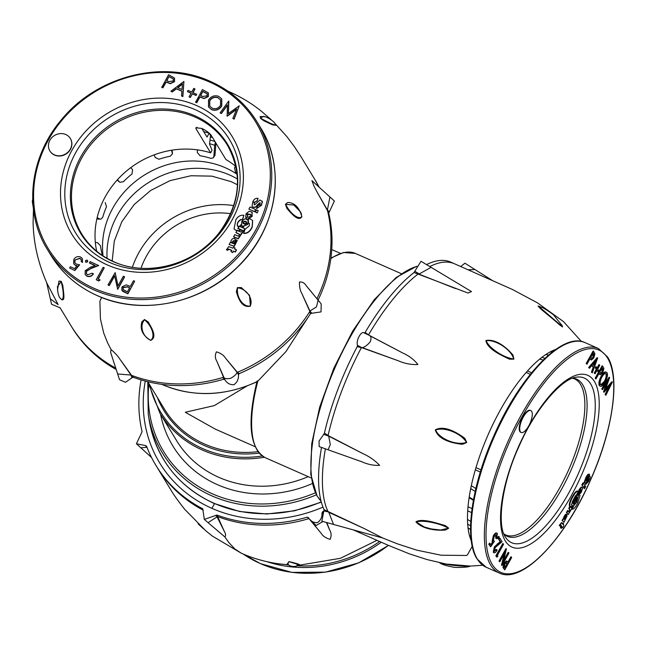 <?xml version="1.0" encoding="UTF-8"?>
<svg xmlns="http://www.w3.org/2000/svg" width="646" height="646" viewBox="0 0 646 646"><rect width="100%" height="100%" fill="white"/><g stroke="black" fill="none" stroke-linecap="round" stroke-linejoin="round"><path stroke-width="0.97" d="M247.014 385.985L214.294 405.615L185.289 412.261L215.15 429.057L255.146 446.701M308.635 316.508L285.871 351.65L257.811 381.213A111.637 41.094 113.8 0 0 257.302 450.359A111.637 41.094 113.8 0 0 265.24 457.691C249.671 448.348 246.925 422.92 257.011 381.406M257.253 380.857L257.811 381.213L257.253 380.857M132.39 267.25A86.798 78.166 148.7 0 1 233.755 205.606M140.998 268.243A77.819 70.075 148.7 0 1 230.679 213.705M101.68 297.475L99.88 301.173L100.429 318.906L103.691 332.989L107.583 342.84L111.12 349.591C115.085 353.015 117.919 356.083 119.615 358.796L131.388 375.084L117.661 373.986M225.244 357.787L237.025 372.241C236.493 374.252 234.337 376.287 230.557 378.346C226.665 379.04 224.307 378.629 223.492 377.103L216.66 360.872C215.013 358.15 214.924 355.139 216.41 351.836C220.625 353.112 223.573 355.09 225.244 357.787L237.171 372.08L239.222 373.638L238.447 374.906C238.721 379.049 237.227 382.311 233.957 384.701C230.008 384.903 226.996 383.256 224.913 379.759L223.589 379.242A142.16 128.029 -31.3 0 1 133.399 377.321L131.388 375.084M223.322 377.046L223.589 379.242M321.207 303.943L318.131 300.164L316.467 306.907L309.7 311.114L310.371 313.827A142.16 128.029 -31.3 0 1 239.222 373.638M309.7 311.114L301.803 293.429C300.172 290.692 299.381 286.889 299.445 282.011C302.271 281.729 304.508 282.94 306.147 285.645L311.743 292.315M327.336 210.37L317.372 192.556L327.449 210.063L329.379 211.815L334.362 201.019L329.92 196.982L327.336 210.37L328.709 213.132A142.16 128.029 -31.3 0 1 318.276 299.639L316.895 298.735M317.372 192.556L314.085 186.379L311.913 180.614L329.92 196.982M275.672 125.276L272.442 124.84L264.053 120.891L260.467 118.347L260.209 116.482L264.408 116.74M286.937 208.48L285.435 204.289L287.761 202.464C294.608 202.658 299.324 207.423 301.892 216.757C298.307 221.861 292.081 214.206 286.937 208.48M141.926 321.732L144.526 319.536L148.184 321.958C152.173 328.628 157.269 337.212 150.728 340.394C142.669 335.549 139.73 329.331 141.926 321.732M236.355 291.669L237.413 287.623L241.354 287.575L249.509 295.303L250.373 306.156C241.927 308.126 238.463 298.985 236.355 291.669M319.148 187.187A142.16 128.029 -31.3 0 0 314.99 179.741L301.028 156.784M204.637 129.862A92.782 83.552 -31.3 0 0 202.166 129.079M210.338 136.895A96.973 87.331 148.7 0 1 212.574 137.582M275.01 124.412L275.68 125.332L270.827 123.515L260.669 118.339L262.801 116.49C266.152 115.65 276.561 122.829 275.68 125.332L275.689 125.356M301.795 216.604C298.654 220.302 289.788 213.067 285.677 204.402L293.809 205.008L300.551 211.945L301.795 216.604A1.195 0.42 7.8 0 0 301.892 216.757M250.277 306.01C242.936 307.23 236.121 296.877 237.591 287.858C246.263 288.592 253.571 298.525 250.277 306.01L250.373 306.156M150.631 340.24C142.443 336.703 139.27 325.35 144.567 319.818C151.939 325.802 155.743 337.18 150.631 340.24L150.728 340.394M119.615 358.796L131.09 375.124L131.954 377.773L125.55 382.287L119.534 379.743L110.563 352.191L111.12 349.591M224.913 379.759L216.66 360.872M237.171 372.08L238.447 374.906M321.199 303.943L321.046 311.897L311.784 313.253L309.918 310.968L301.803 293.429M306.147 285.645L318.123 300.156M61.322 299.405L61.313 299.405C65.537 301.827 63.478 292.735 62.823 285.467L61.184 281.333L58.972 281.067L57.486 290.086M115.747 368.123A142.16 128.029 -31.3 0 1 71.044 325.81L72.053 327.482A142.16 128.029 -31.3 0 0 116.191 369.472M57.462 286.711L61.104 281.559C63.736 290.724 64.212 300.842 61.225 299.26M58.148 304.613L50.315 298.84L46.609 282.472M311.784 313.253L310.371 313.827M133.399 377.321L131.954 377.773M60.086 307.803L51.543 304.234L50.315 298.84M329.379 211.815L328.709 213.132M103.053 255.881A84.699 76.276 148.7 0 1 162.186 166.402A84.699 76.276 148.7 0 1 237.155 174.331M237.486 179.023A84.699 76.276 -31.3 0 0 166.636 173.717A84.699 76.276 -31.3 0 0 107.066 258.327M203.708 131.623A95.778 86.249 -31.3 0 1 209.151 133.213L210.499 135.442L209.538 144.139L212.074 150.284L210.653 152.836A85.296 76.817 -31.3 0 0 125.566 171.82A85.296 76.817 -31.3 0 0 96.682 251.181M54.426 154.862A11.975 10.78 -31.3 0 0 68.314 151.818A11.975 10.78 -31.3 0 0 70.325 138.47A11.975 10.78 -31.3 0 0 65.771 134.521A11.975 10.78 -31.3 0 0 51.882 137.566A11.975 10.78 -31.3 0 0 49.871 150.914A11.975 10.78 -31.3 0 0 54.426 154.862M49.936 151.027A11.975 10.78 -31.3 0 0 50 151.132A11.975 10.78 -31.3 0 0 54.563 155.088A11.975 10.78 -31.3 0 0 68.452 152.044A11.975 10.78 -31.3 0 0 70.462 138.696A11.975 10.78 -31.3 0 0 70.39 138.583M235.919 166.506A85.296 76.817 -31.3 0 0 225.939 159.554L211.331 135.539C209.724 133.181 206.575 130.815 201.891 128.441L195.883 127.755L196.045 128.82L210.653 152.836M209.151 133.213L207.011 137.049L201.738 128.376M195.504 102.02L196.618 102.512L199.816 96.779L203.991 98.362L208.238 96.294L208.335 92.911L202.432 89.592L195.641 102.246L196.755 102.738L199.953 96.997L204.128 98.58L208.375 96.52L208.4 93.024M161.653 87.137L162.776 87.63L165.974 81.897L170.148 83.471L174.388 81.412L174.485 78.029L168.59 74.71L161.791 87.363L162.905 87.856L166.111 82.115L170.286 83.697L174.525 81.638L174.549 78.142M121.941 290.393L122.724 291.314L127.884 293.817L134.667 281.196L133.544 280.711L130.355 286.428L126.196 284.854L121.965 286.913L121.868 290.28L127.755 293.599L134.667 281.196M115.174 272.628L108.003 284.91L109.117 285.403L114.56 275.648L117.693 289.335L124.605 276.94L123.354 276.23L117.927 285.96L115.174 272.628L117.992 285.847M108.003 284.91L109.255 285.629L114.633 275.987M104.248 267.824L103.134 267.339L96.222 279.734L98.652 280.962L100.09 280.017L98.047 278.951L104.248 267.824L98.257 279.04M86.483 273.839L86.507 271.304L90.973 268.542L98.652 265.53L90.077 261.598L89.503 263.092L94.954 265.482M85.232 274.695L87.04 276.254C89.665 277.11 91.78 276.327 93.387 273.896L92.144 273.185L87.67 274.784L86.411 273.726L86.37 271.086L90.973 268.542M85.522 261.856L86.047 262.357L87.654 261.783L87.202 260.29M87.065 260.072L85.45 260.645L85.91 262.139L87.525 261.557L87.065 260.072L87.581 260.58M74.896 260.023L79.805 258.263L81.13 259.417L81.299 261.695L82.413 262.179L82.268 258.448L80.572 257.019C77.77 256.042 75.509 256.858 73.806 259.482L73.676 263.778L75.453 265.256L77.052 265.659L74.565 268.623L70.341 266.766L69.631 268.042L74.863 270.504L79.595 264.868L76.365 264.077L74.823 262.817L74.896 260.023L79.934 258.489L81.194 259.53M73.749 263.883L75.59 265.482L77.189 265.886M81.299 261.695L82.551 262.405L82.333 258.561M74.896 262.922L75.033 260.241M181.518 95.874L182.866 96.625L183.916 81.444L170.915 91.207L172.135 91.748L176.253 88.599L181.897 91.078L181.518 95.874L182.729 96.407L183.916 81.444M170.915 91.207L172.272 91.966L176.382 88.817L181.881 91.231M193.057 92.612L195.027 89.075L193.776 88.365L191.733 92.031L188.059 90.416L187.437 91.53L191.038 93.274M187.437 91.53L191.111 93.145L189.068 96.811L190.32 97.522L192.363 93.856L196.037 95.471L196.659 94.356L192.847 92.523L194.89 88.857M208.577 107.05L211.605 109.659C215.804 111.055 219.196 109.828 221.772 105.992L221.764 98.999M220.092 112.832L221.215 113.325L227.4 104.886L227.166 115.949L236.646 108.98L232.859 118.444L233.981 118.945L239.254 105.782L228.28 113.656L228.66 101.123L220.092 112.832L221.352 113.551L227.384 105.322M228.426 113.543L228.821 101.196M232.859 118.444L234.11 119.163L239.254 105.782M226.916 115.836L227.303 116.167L236.468 109.432M243.469 233.158C247.184 233.545 250.067 231.397 252.126 226.706L252.61 220.52L250.083 218.8L247.765 219.075L248.355 219.785L248.444 223.031L249.429 223.548L249.203 225.939L245.117 229.193L243.607 233.376C247.321 233.771 250.204 231.615 252.263 226.932L252.675 220.633M248.444 223.031L249.493 223.661M247.765 219.075L248.419 219.89M259.837 204.548L261.283 205.186L262.284 201.552L259.967 199.961L255.122 204.483L254.209 204.645L254.241 202.545L252.788 201.907L252.037 206.308L252.602 206.873C254.572 207.632 256.123 207.011 257.253 205.008L259.991 202.602L259.837 204.548L261.42 205.404L262.413 201.77L262.098 201.035M252.11 206.413L252.739 207.1C254.702 207.859 256.252 207.237 257.391 205.234L260.314 202.949M254.338 204.871L254.241 202.545M256.535 208.618L261.081 205.557L259.692 204.895L257.528 206.001L256.535 208.618M257.156 212.962L258.222 210.588L256.688 209.91L255.493 212.066L257.156 212.962L258.222 210.588M234.651 249.073L235.023 247.935L233.448 247.248L232.915 248.193L228.7 246.602L226.496 249.808L227.739 250.357L228.555 249.17L231.857 250.567M226.358 249.59L227.602 250.139L228.418 248.952L231.72 250.349L231.002 251.633L232.689 252.586L233.497 251.237L235.362 252.061L236.509 249.994L234.514 248.847L235.023 247.935M250.777 215.707L252.085 216.127L251.916 212.09L249.186 211.25L246.199 213.64L250.745 214.432L250.906 215.934L252.174 216.434L252.053 212.308M251.916 212.09L252.328 212.631M246.199 213.64L247.636 214.488L250.81 214.545M248.169 219.002L251.835 216.588L250.503 216.006L249.057 216.757L248.169 219.002M246.554 223.282L247.838 223.742L248.33 220.456L245.092 218.671L241.935 221.198L243.259 221.78L246.562 221.683L246.554 223.282L247.975 223.968L248.177 220.1M241.935 221.198L243.397 222.006L246.619 221.796M241.572 225.47L242.759 226.568L247.725 224.42L246.352 223.548L243.041 223.492L243.074 222.111L243.114 223.597M235.847 232.479L239.626 234.401L238.463 236.21L234.692 234.651L233.666 236.945L238.261 238.81L243.372 231.211L242.072 230.477L240.796 232.035L237.017 230.477L235.984 232.705L239.763 234.627M229.112 244.568L234.175 246.126L237.195 240.336L236.436 239.747L234.45 243.97L230.307 242.411L229.112 244.568L234.312 246.344L237.252 240.449M254.572 211.767L255.566 209.522L250.034 207.035L248.88 209.102L254.572 211.767L255.566 209.522M243.712 230.784L244.818 228.805L243.841 231.01L238.196 228.361L243.841 231.01M243.526 223.613L245.205 224.396L246.409 223.169L246.255 221.925M241.184 225.397L240.877 224.751L239.69 226.245L243.251 227.812L243.671 226.964L240.877 224.751L241.257 225.502M230.767 242.048L231.995 242.533L233.489 240.514L233.053 243.049L234.167 243.542L235.217 238.939L234.724 238.479C232.633 238.132 231.316 239.319 230.767 242.048L232.132 242.759L233.723 240.805M233.053 243.049L234.304 243.768L235.281 239.06M253.087 201.746L254.621 202.416L257.06 201.011L258.093 198.419C255.905 197.926 254.193 198.96 252.957 201.52L253.087 201.746M238.011 228.7L239.036 226.576L237.235 225.769M234.094 228.959L236.597 230.864L237.106 230.412L238.721 231.026L240.821 230.041L237.873 228.482L238.899 226.358M237.752 226.375C236.799 223.92 237.849 221.699 240.901 219.721L242.549 219.721L243.922 215.32C240.724 214.827 238.051 216.257 235.895 219.624L234.022 228.854L236.597 230.864M247.781 216.362L247.337 214.561L245.989 214.012L245.706 217.371L246.61 218.364L247.781 216.362L247.305 215.812M245.779 217.476L246.61 218.364M127.343 291.83L129.652 287.704L127.488 286.719L123.079 287.397L123.063 289.465L127.343 291.83M129.58 287.833L127.625 286.937L123.216 287.615L123.136 289.57M117.564 289.117L124.476 276.714M96.222 279.734L98.523 280.744L99.96 279.791M90.844 268.316L98.515 265.304M89.374 262.865L95.148 265.409L90.198 267.347L85.207 270.69L85.167 274.59L86.903 276.028C89.528 276.892 91.643 276.108 93.258 273.678M85.587 261.969L86.047 262.357M69.631 268.042L74.863 270.504M74.726 270.278L79.458 264.642M168.994 76.478L166.684 80.621L168.848 81.606L173.273 80.928L173.29 78.852L168.994 76.478L166.886 80.71M173.346 78.965L169.131 76.696M182.471 83.827L177.569 87.59L182.019 89.544L182.471 83.827M182.447 84.174L177.836 87.703M189.068 96.811L190.32 97.522M190.182 97.304L192.363 93.856M192.225 93.638L196.037 95.471M195.899 95.253L196.521 94.138M202.836 91.361L200.526 95.503L202.691 96.488L207.116 95.81L207.132 93.735L202.836 91.361L200.736 95.592M207.196 93.848L202.973 91.579M218.655 96.327C214.456 94.986 211.08 96.23 208.513 100.073L208.505 106.937L211.468 109.44C215.667 110.829 219.059 109.61 221.643 105.774L221.699 98.886L218.655 96.327M218.001 97.627C214.553 96.472 211.767 97.449 209.635 100.558L209.659 106.049L212.138 108.148C215.578 109.36 218.38 108.407 220.528 105.274L220.552 99.864L218.138 97.853C214.69 96.698 211.904 97.675 209.772 100.784L209.732 106.162M220.617 99.968L218.138 97.853M262.413 201.77L262.171 201.148M256.397 208.392L261.081 205.557M255.493 212.066L257.027 212.736M231.002 251.633L232.689 252.586M232.552 252.368L233.497 251.237M233.359 251.019L235.362 252.061M235.225 251.835L236.379 249.768M248.032 218.776L251.835 216.588M248.468 220.682L248.25 220.205M243.074 222.111L241.79 221.546L241.507 225.365L242.621 226.342L247.725 224.42M233.537 236.719L238.124 238.584L240.974 234.49M240.837 234.264L243.235 230.993M248.88 209.102L254.435 211.549M244.737 228.668L239.286 226.318L238.196 228.361M244.81 221.126L243.413 222.054L243.453 223.5L245.076 224.178L246.271 222.951L246.199 221.812L244.81 221.126M239.553 226.019L243.251 227.812M243.114 227.594L243.671 226.964M252.957 201.52L254.621 202.416M254.492 202.198L257.06 201.011M256.922 200.793L258.093 198.419M237.623 226.157C236.662 223.694 237.712 221.473 240.764 219.495L242.549 219.721M242.411 219.503L243.922 215.32M236.46 230.638L236.969 230.194L238.592 230.8L240.683 229.823M246.473 218.146L247.644 216.135L247.337 214.561M215.853 144.163L214.997 155.315L213.18 157.907L213.834 156.445L214.682 145.293L215.53 142.217M119.833 182.245L118.412 181.179L119.833 182.245L123.37 181.768A81.404 73.313 148.7 0 1 127.569 177.715A81.404 73.313 148.7 0 1 132.026 173.935L132.591 169.728L130.807 167.621M119.284 181.76L117.515 179.669M197.466 149.872L197.272 152.408L200.034 155.726A81.404 73.313 148.7 0 1 210.814 158.359L213.18 157.907M154.265 154.838L155.105 157.446L158.981 159.239A81.404 73.313 148.7 0 1 170.205 156.235L172.466 153.845L171.521 150.243M235.41 166.095L234.474 167.984L235.524 172.167A81.404 73.313 148.7 0 1 237.074 173.548M102.399 255.445A81.404 73.313 148.7 0 1 100.501 245.779L97.53 242.646L95.325 242.428M171.949 150.171L172.466 153.845M117.314 179.887L118.412 181.179M100.97 219.059L97.934 219.139L100.97 219.059L102.746 217.274A81.404 73.313 148.7 0 1 106.517 206.712L105.201 202.602M99.403 218.824L97.15 217.654M96.932 218.614L97.934 219.139M520.321 431.698A11.975 4.409 113.8 0 0 521.169 432.481A11.975 4.409 113.8 0 0 529.397 424.656A11.975 4.409 113.8 0 0 531.674 411.357A11.975 4.409 113.8 0 0 530.826 410.573A11.975 4.409 113.8 0 0 522.598 418.398A11.975 4.409 113.8 0 0 520.321 431.698M530.826 410.573L530.318 410.347A11.975 4.409 113.8 0 0 522.089 418.172A11.975 4.409 113.8 0 0 519.812 431.471A11.975 4.409 113.8 0 0 520.66 432.255L521.169 432.481M602.613 366.032L602.096 365.806L595.16 378.233L595.967 378.944L599.173 373.21L600.36 374.769L602.783 372.702L603.905 368.511L602.613 366.032L595.669 378.459L595.967 378.944M599.851 374.551L598.899 373.372M593.609 351.295L593.101 351.069L586.156 363.504L586.964 364.215L590.169 358.473L591.365 360.04L593.787 357.965L594.909 353.782L593.609 351.295L586.665 363.722L586.964 364.215M590.856 359.814L589.895 358.635M506.48 560.946L506.989 561.172L506.48 560.946L504.066 563.013L502.943 567.188L504.752 569.893L511.672 557.498L511.374 557.013L508.184 562.731L506.989 561.172L504.574 563.239L503.452 567.414L504.752 569.893M511.374 557.013L510.865 556.787L507.853 562.19M508.668 552.572L503.234 562.311L506.424 548.898L499.503 561.301L499.794 561.786L505.245 552.023L502.039 565.46L508.959 553.057L508.16 552.354L503.727 560.284M504.235 553.824L501.474 565.129L502.039 565.46M506.424 548.898L505.915 548.68L498.995 561.075L499.794 561.786M495.853 555.948L496.976 557.167L497.88 556.214L497.372 555.382L503.581 544.255L503.291 543.77L502.782 543.544L495.853 555.948L496.976 557.167M496.847 549.649L494.481 551.256L495.167 547.574L502.063 541.76L499.818 538.086L499.108 539.362L500.642 541.873L494.82 547.186L493.754 552.508C494.553 553.356 495.684 552.564 497.137 550.134L496.338 549.431L493.972 551.038M493.245 552.282L494.109 552.839L493.245 552.282L494.311 546.96L500.133 541.655L498.599 539.135L499.31 537.868L499.818 538.086M498.873 536.487L497.719 536.939L497.622 538.514M498.567 536.358L499.075 536.576L498.228 537.165L497.719 536.939M493.366 540.613L494.448 541.17L493.366 540.613L494.101 536.576L496.693 534.799L496.475 538.707L497.42 533.556C496.588 532.587 495.393 533.418 493.827 536.043L492.599 541.8L493.124 542.196L491.13 545.159L489.498 543.1L488.788 544.368L490.653 546.815L494.448 541.17L493.625 540.896M496.911 533.33C496.08 532.369 494.884 533.192 493.318 535.817L492.09 541.574L492.615 541.97L490.815 544.651M496.136 534.508L495.668 537.997L496.475 538.707M597.639 357.9L597.13 357.674L588.619 367.534L589.451 368.285L592.18 365.127L593.682 367.582L591.946 372.371L592.269 372.895L597.687 357.965L589.128 367.76L589.451 368.285M591.962 365.378L593.173 367.364L591.437 372.144L592.269 372.895M598.059 371.7L598.68 370.586L597.712 368.987L599.754 365.321L599.456 364.837L597.413 368.503L595.927 366.678L595.305 367.792L596.282 369.391L594.231 373.057L595.039 373.768L597.082 370.101L598.059 371.7L596.904 370.416M599.456 364.837L598.947 364.61L597.082 367.954M606.546 372.467C605.262 371.143 603.461 372.403 601.143 376.247C599.028 380.389 598.406 383.498 599.278 385.581L599.787 385.807C601.055 387.18 602.847 385.945 605.173 382.109C607.329 377.918 607.951 374.777 607.054 372.694L606.013 371.967M612.36 381.988L605.302 389.95L609.63 377.514L609.073 377.224L601.701 388.932L602.508 389.651L607.829 381.205L604.026 392.13L603.517 391.912L604.091 392.243L610.276 385.258L605.601 394.722L605.092 394.496L605.391 394.981L605.9 395.207L612.4 382.061L611.851 381.762L605.762 388.634M608.879 386.841L605.092 394.496M606.513 383.288L603.517 391.912M577.056 498.809L576.41 501.708L573.664 504.97M579.123 494.586L578.081 494.868M589.83 475.949L588.595 476.409M588.296 476.78L585.906 480.277M587.82 480.325L588.716 481.181L590.323 477.547L589.895 475.981L586.415 480.503L586.689 478.573L585.793 477.717L584.081 482.675L584.59 482.901C585.155 483.652 585.995 483.022 587.117 481.02L589.039 478.613L588.336 480.551L587.82 480.325L588.522 478.387M588.159 480.899L585.656 484.403L588.514 481.553L587.65 480.672L586.398 481.787M585.914 482.707L585.405 484.29M583.726 487.52L584.477 488.731L585.68 486.583L584.832 485.719M561.64 526.797L562.65 527.83L563.805 525.763L563.433 523.26L562.924 523.034L562.391 523.987M560.3 524.754L561.188 526.135L560.478 527.419L560.873 528.145L561.382 528.371L562.149 527.023L562.65 527.83M561.56 522.574L559.242 525.4L560.082 526.167L560.809 524.98L561.697 526.361L561.188 526.135M581.238 487.052L581.747 487.278L579.737 489.676L580.06 490.298L581.037 489.531L581.335 492.139L582.595 488.101L582.151 487.278L581.238 487.052L579.228 489.45L579.551 490.072M580.778 491.994L581.271 492.212L580.423 491.493L580.778 491.994L580.746 489.539M580.73 492.018L578.8 494.796L581.077 492.591L580.221 491.792L579.373 492.551L578.445 494.642M577.12 494.473L577.629 494.699L575.497 497.234L575.844 497.808L576.959 496.911L577.08 499.754L578.372 496.467L578.033 494.699L576.612 494.796M576.2 499.067L576.571 499.528L576.2 499.067M576.66 496.911L575.82 498.082L575.804 500.19L576.7 498.962L576.442 497.032M575.578 495.539L576.248 495.539L578.243 491.356C577.096 490.871 575.529 492.317 573.535 495.684C570.394 500.892 569.263 504.55 570.135 506.674L570.491 506.23L570.959 506.827L572.146 505.842L571.427 504.51L572.55 502.386L572.09 502.184L575.578 495.539L576.248 495.539L574.988 497.008L575.844 497.808M575.32 497.582L574.084 502.362L576.83 500.206L576.531 499.568L575.505 500.448L575.667 498.139L574.811 497.355L573.519 500.618M572.493 506.496L571.46 508.047L570.418 506.504L569.279 508.515L570.2 510.421L569.126 512.23L568.092 510.687L566.93 512.754L568.205 514.596L572.8 506.997L571.985 506.27L570.951 507.821M568.092 510.687L567.576 510.461L566.421 512.528L568.205 514.596M569.909 506.278L568.771 508.289L569.691 510.195L568.617 512.003M563.482 518.334L562.02 520.369L563.595 521.911M564.103 522.138L567.131 515.766L564.919 519.99L563.732 518.447L562.537 520.595L563.57 521.92M582.975 482.845L581.82 484.912L583.806 487.552L584.937 485.526L582.975 482.845M572.719 502.354L571.597 504.397L573.067 506.795L574.189 504.671L572.162 502.217M572.122 505.858L573.067 506.795M573.89 500.779L572.929 502.055L573.874 503.605L574.31 502.976L573.382 500.561L572.421 501.829L572.792 502.451M564.652 519.077L564.951 519.562L566.841 514.507L566.332 514.281C565.589 513.941 564.652 515.137 563.538 517.858L564.386 518.56L565.662 516.542L564.652 519.077L564.2 518.875M588.28 476.74L589.637 474.439L589.12 474.221C588.393 473.736 587.343 474.77 585.995 477.329L586.907 478.218L588.175 476.724M569.982 506.004L570.45 506.609M578.008 491.259L577.734 491.138C576.587 490.653 575.013 492.09 573.026 495.458C569.885 500.666 568.755 504.332 569.627 506.448L570.135 506.674M577.734 491.138L578.243 491.356M579.389 490.362L579.018 489.821L577.855 493.94L578.364 494.166L579.51 492.155L579.898 490.589L579.389 490.362M470.587 525.836L467.696 524.14M468.051 527.943L470.554 529.405M475.173 491.485L470.708 488.634M469.206 497.073L473.486 499.721M471.322 485.671L475.852 488.538M554.413 350.407L553.735 350.197L554.405 350.415M541.824 357.399L544.998 358.272M548.414 355.195L545.91 354.476M543.157 360.04L539.717 359.087M504.833 567.592L506.965 563.78L506.399 562.803L506.908 563.029L504.873 563.724L504.558 567.148L505.164 568.133L507.473 564.006L506.383 562.456M504.574 563.239L504.066 563.013M503.452 567.414L502.943 567.188M507.473 564.006L506.965 563.78M499.503 561.301L498.995 561.075M501.982 565.355L501.474 565.129M503.291 543.77L496.37 556.166M499.108 539.362L498.599 539.135M500.642 541.873L500.133 541.655M498.228 537.165L497.929 538.643L497.412 538.417M499.075 536.576L498.777 538.061L497.509 538.506M490.007 543.326L489.297 544.594L490.653 546.815M489.297 544.594L488.788 544.368M496.176 538.215L495.668 537.997M497.42 533.556L496.499 532.942M493.827 536.043L493.318 535.817M591.445 358.175L593.48 357.488L593.795 354.048L593.19 353.055L590.88 357.198L591.97 358.756M586.665 363.722L586.156 363.504M591.728 358.562L592.971 357.262L593.012 353.378M593.48 357.488L592.971 357.262M596.306 360.347L593.052 364.118L594.239 366.056L596.306 360.347M589.128 367.76L588.619 367.534M593.682 367.582L593.173 367.364M591.946 372.371L591.437 372.144M593.868 365.45L595.289 361.534M596.436 366.904L595.814 368.018L595.305 367.792M595.814 368.018L596.791 369.617L596.282 369.391M596.791 369.617L594.74 373.283L594.231 373.057M594.74 373.283L595.039 373.768M600.449 372.912L602.484 372.217L602.799 368.785L602.193 367.792L599.884 371.935L600.974 373.493M595.669 378.459L595.16 378.233M600.723 373.291L601.975 371.991L602.015 368.107M602.484 372.217L601.975 371.991M607.054 372.694C605.77 371.369 603.97 372.621 601.652 376.465C599.536 380.615 598.915 383.724 599.787 385.807L599.278 385.581M604.874 381.616L604.365 381.39C606.085 378.007 606.578 375.463 605.851 373.768L606.36 373.994C605.318 372.855 603.857 373.84 601.959 376.949C600.247 380.316 599.754 382.836 600.481 384.507C601.499 385.71 602.96 384.75 604.874 381.616C606.594 378.233 607.087 375.689 606.36 373.994L605.908 373.574M600.481 384.507L600.966 384.959M601.652 376.465L601.143 376.247M600.732 384.814L604.365 381.39M609.582 377.45L602.209 389.158L602.508 389.651M602.209 389.158L601.701 388.932M605.601 394.722L605.9 395.207M579.632 494.812L578.59 495.086L576.918 501.934L574.173 505.196L572.186 509.161C573.583 509.532 575.481 507.385 577.863 502.693L580.035 495.555L579.438 494.723M585.962 480.301L586.415 480.503L585.987 480.672M586.31 477.943L584.59 482.901L584.081 482.675M588.336 480.551L588.716 481.181M586.988 482.077L586.552 481.859M585.276 485.913L584.073 488.069L583.564 487.843M584.073 488.069L584.477 488.731M563.433 523.26L562.9 524.205L561.697 522.63L559.751 525.618L559.242 525.4M559.751 525.618L560.082 526.167M561.697 526.361L560.986 527.645L560.478 527.419M560.986 527.645L561.382 528.371M579.737 489.676L579.228 489.45M580.06 490.298L579.575 490.08M579.882 492.769L579.373 492.551M575.497 497.234L574.988 497.008M573.818 502.249L574.359 502.661L573.85 502.435M569.279 508.515L568.771 508.289M566.93 512.754L566.421 512.528M562.763 520.619L562.02 520.369M583.483 483.071L582.329 485.138L581.82 484.912M582.329 485.138L583.806 487.552M575.045 499.98L575.804 500.19M572.929 502.055L572.421 501.829M573.874 503.605L573.422 503.404M566.841 514.507C566.098 514.168 565.161 515.355 564.047 518.084L563.538 517.858M564.047 518.084L564.386 518.56M564.951 519.562L564.459 519.344M589.637 474.439C588.902 473.962 587.852 474.996 586.503 477.555L585.995 477.329M586.503 477.555L586.907 478.218M572.55 502.386L572.09 502.192L572.55 502.386M579.898 490.589L579.527 490.048L578.364 494.166M470.756 535.268A17.959 6.613 113.8 0 0 469.795 536.778A110.741 40.763 -66.2 0 1 490.257 429.961A110.741 40.763 -66.2 0 1 555.859 349.381M472.234 546.306L467.478 554.817L466.477 555.479L441.073 555.213L416.694 550.134L397.25 543.795L382.634 537.965L333.522 524.455L328.798 512.326L364.384 528.63L324.082 509.654A142.16 52.334 113.8 0 1 321.506 447.444M353.838 530.132L387.737 545.087L409.281 553.808L427.232 559.622L446.225 564.055L470.215 566.066M439.514 562.577C443.221 564.442 460.614 566.687 470.03 566.058L470.11 566.074M468.148 269.794L474.963 269.543L492.252 280.429M382.634 537.965L364.384 528.63M333.522 524.455L321.853 521.193L323.848 510.946L328.669 511.987M398.485 360.848L362.277 347.637C364.877 347.047 367.582 345.021 370.392 341.556C371.466 338.06 371.046 336.001 369.124 335.363L402.838 353.055C409.071 355.817 414.094 359.644 417.897 364.522C411.236 364.82 404.767 363.593 398.485 360.848L362.051 347.774L357.206 346.668L357.504 345.327C355.68 340.547 361.485 330.138 364.36 333.061L365.127 332.488A142.16 52.334 113.8 0 1 414.046 272.539L468.011 293.034L471.499 291.588L431.1 267.339L419.254 273.944L414.789 271.272L420.998 261.275L431.1 267.339M402.838 353.055L369.06 335.217L365.127 332.488M353.136 458.708L361.615 461.696C367.881 464.466 373.889 465.685 379.63 465.338C374.93 460.428 369.455 456.577 363.222 453.783L328.644 435.824L324.437 433.046A142.16 52.334 113.8 0 1 357.206 346.668M538.877 306.244L538.102 306.002C540.145 309.232 552.152 317.856 559.161 324.542L562.569 326.965L561.657 324.744M485.897 340.523C487.213 348.897 500.82 355.13 509.565 359.192L513.901 359.144L512.972 355.09C506.94 347.75 495.789 338.561 485.897 340.523A1.195 0.678 -140.3 0 0 486.244 340.676C495.999 339.465 511.414 349.866 513.651 358.91C504.526 358.175 488.764 348.186 486.244 340.676M435.291 429.921C438.384 439.991 452.83 443.358 462.479 444.295L466.735 442.486L464.797 438.295C456.997 432.554 444.222 424.858 435.291 429.921L435.646 430.075C444.48 426.417 461.777 433.708 466.412 442.373C457.077 445.861 439.563 439.175 435.646 430.075M415.935 521.839C422.266 529.131 436.3 530.851 445.482 530.011L448.687 528.17L445.352 525.618C436.066 522.953 421.943 518.076 415.935 521.839A1.195 0.88 178.3 0 1 416.282 521.992C422.621 519.602 440.733 523.518 448.34 528.178L440.693 530.027L431.358 528.961L424.301 527.007L416.282 521.992M429.792 266.556A142.16 52.334 113.8 0 1 454.485 263.77L450.666 262.09A142.16 52.334 113.8 0 0 426.53 264.594M538.449 306.147L543.173 307.892C550.045 312.107 553.711 314.715 554.195 315.724L562.278 325.826L562.383 326.682L538.449 306.147A1.195 1.106 -85.4 0 1 538.102 306.002M455.478 288.552L418.931 274.114M364.36 333.061L369.06 335.217M362.051 347.774L357.504 345.327M363.222 453.783L328.693 436.131L323.727 434.362L319.051 441.048L319.156 446.596L328.079 449.777L330.308 444.585L328.644 435.824M361.615 461.696L328.079 449.777M323.848 510.946L324.082 509.654M323.727 434.362L324.437 433.046M414.046 272.539L414.789 271.272M460.735 266.532L464.902 263.205L474.963 269.543M169.898 488.376L171.053 490.233C173.79 494.909 178.328 501.256 184.667 509.274L205.864 530.867L212.453 536.148L241.305 553.202L234.813 548.922L228.918 542.664L224.832 536.899L208.052 522.63L217.088 516.889L224.17 531.06L216.959 515.064A142.16 128.029 148.7 0 0 307.125 517.18L308.449 517.696C310.524 521.193 313.528 522.848 317.477 522.654C320.755 520.272 322.257 517.01 321.991 512.867L322.774 511.6L322.976 513.602M146.828 446.927L145.253 445.498L136.427 443.778L142.096 431.673A142.16 128.029 148.7 0 1 141.111 379.896M224.832 536.899C226.027 535.768 225.809 533.822 224.17 531.06M203.232 510.17A142.16 128.029 148.7 0 1 156.897 466.993L155.88 465.33A142.16 128.029 148.7 0 0 202.763 508.79L204.314 519.4L215.514 515.524L217.29 516.679M136.427 443.778L140.868 447.823L146.965 447.29M307.125 517.18L309.2 518.827L321.191 533.33C322.879 536.099 325.85 538.11 330.098 539.353C331.535 536.067 331.438 533.031 329.783 530.269L326.779 522.566M323.767 511.18A142.16 128.029 148.7 0 1 322.774 511.6M287.777 564.216L288.883 561.576C297.289 563.595 300.834 564.757 299.526 565.072M376.965 540.339L340.466 558.281L299.09 565.242C294.051 567.253 290.127 566.784 287.317 563.821L288.98 561.729C298.137 564.354 300.85 565.468 297.12 565.072M326.424 522.469L329.783 530.269M321.191 533.33L309.474 519.053L316.169 525.497L322.927 521.492M309.2 518.827L308.449 517.696M145.253 445.498L146.44 446.055M155.88 465.33A142.16 128.029 148.7 0 1 146.521 446.128M215.514 515.524L216.959 515.064M147.797 381.754L148.249 414.231L149.186 420.102A132.535 119.357 -31.3 0 0 213.971 503.242A132.535 119.357 -31.3 0 0 321.248 501.821M148.249 414.231A130.145 117.201 -31.3 0 0 211.864 495.87A130.145 117.201 -31.3 0 0 316.379 494.836M148.733 385.234A128.368 115.61 -31.3 0 0 212.364 493.81A128.368 115.61 -31.3 0 0 315.361 492.825M321.054 501.078A130.145 47.909 -66.2 0 1 317.525 496.516A130.145 47.909 -66.2 0 1 334.257 369.407A130.145 47.909 -66.2 0 1 416.654 266.475M147.764 381.697L164.504 409.225A105.653 95.148 -31.3 0 0 204.629 444.052A105.653 95.148 -31.3 0 0 257.98 451.667M259.135 453.112A106.848 96.222 148.7 0 1 204.33 445.514A106.848 96.222 148.7 0 1 157.309 397.395M149.719 384.919A110.442 99.46 -31.3 0 0 202.626 448.566A110.442 99.46 -31.3 0 0 262.316 455.995M264.343 457.263A111.637 100.534 148.7 0 1 202.327 450.028A111.637 100.534 148.7 0 1 159.925 413.222L148.144 382.327M159.925 413.222L176.56 440.572A111.637 100.534 -31.3 0 0 218.954 477.378A111.637 100.534 -31.3 0 0 308.223 476.651M312.252 483.604A117.62 105.928 148.7 0 1 217.468 484.678A117.62 105.928 148.7 0 1 160.579 414.288M161.896 384.362A111.637 100.534 -31.3 0 0 162.574 384.661A111.637 100.534 -31.3 0 0 257.811 381.213M401.303 273.678L355.34 253.41A111.637 41.094 113.8 0 0 330.833 258.586M271.062 119.591L261.137 111.031C251.609 103.4 240.998 96.973 229.29 91.74L227.998 91.231M131.614 375.366A142.16 128.029 -31.3 0 0 223.403 377.329M237.405 372.306A142.16 128.029 -31.3 0 0 309.814 311.437M316.92 298.678A142.16 128.029 -31.3 0 0 327.506 210.693M318.825 186.888A142.16 128.029 -31.3 0 0 313.972 178.078M196.416 105.484A93.88 84.545 148.7 0 1 231.857 220.383A93.88 84.545 148.7 0 1 107.478 265.005A93.88 84.545 148.7 0 1 72.037 150.106A93.88 84.545 148.7 0 1 196.416 105.484M109.82 262.534A89.988 81.041 -31.3 0 0 229.055 219.761A89.988 81.041 -31.3 0 0 195.084 109.618A89.988 81.041 -31.3 0 0 75.857 152.391A89.988 81.041 -31.3 0 0 109.82 262.534M227.44 145.221A85.296 76.817 -31.3 0 0 194.971 117.063A85.296 76.817 -31.3 0 0 96.004 138.769A85.296 76.817 -31.3 0 0 81.679 233.86C89.326 246.271 100.041 255.558 113.833 261.719C147.587 277.441 194.882 264.618 219.042 232.948C240.377 203.466 243.179 174.218 227.44 145.221M194.745 115.723A85.902 77.358 148.7 0 1 227.174 220.859A85.902 77.358 148.7 0 1 113.357 261.695A85.902 77.358 148.7 0 1 80.936 156.558A85.902 77.358 148.7 0 1 194.745 115.723M97.603 295.731A122.708 110.506 -31.3 0 0 239.973 264.513A122.708 110.506 -31.3 0 0 260.58 127.714C286.945 169.309 276.835 229.952 237.397 267.25C200.946 303.773 141.587 315.926 97.683 295.811C77.657 286.864 62.056 273.339 50.889 255.227A122.708 110.506 -31.3 0 0 97.603 295.731M210.346 81.428A122.708 110.506 148.7 0 1 257.06 121.933A122.708 110.506 148.7 0 1 236.452 258.731A122.708 110.506 148.7 0 1 94.09 289.949A122.708 110.506 148.7 0 1 47.368 249.445L50.889 255.227M94.381 288.487A121.513 109.432 -31.3 0 0 255.38 230.727A121.513 109.432 -31.3 0 0 209.514 82.002A121.513 109.432 -31.3 0 0 48.515 139.762A121.513 109.432 -31.3 0 0 94.381 288.487M196.925 127.246L196.045 128.82M215.837 144.316L215.061 143.041M209.99 140.004A95.778 86.249 148.7 0 1 214.981 141.547M209.587 143.678A92.386 83.205 148.7 0 1 214.682 145.293M172.353 152.827L172.442 151.721M213.834 156.445L214.997 155.315M594.417 381.463A93.88 34.561 -66.2 0 1 571.129 496.007A93.88 34.561 -66.2 0 1 505.342 540.985A93.88 34.561 -66.2 0 1 528.63 426.441A93.88 34.561 -66.2 0 1 594.417 381.463M505.406 537.044A89.988 33.124 113.8 0 0 505.689 537.48A89.988 33.124 113.8 0 0 568.763 492.971A89.988 33.124 113.8 0 0 590.662 383.926A89.988 33.124 113.8 0 0 576.393 377.175C562.311 378.185 535.259 408.627 519.093 446.184C501.764 483.523 496.75 524.972 505.358 536.963L505.689 537.48M503.823 533.83L505.616 534.928A85.296 31.404 113.8 0 0 564.249 479.195A85.296 31.404 113.8 0 0 580.504 384.41A85.296 31.404 113.8 0 0 574.456 378.839L572.437 378.257M572.711 378.152A85.902 31.622 -66.2 0 1 582.7 384.741A85.902 31.622 -66.2 0 1 563.893 484.944A85.902 31.622 -66.2 0 1 503.928 534.105M477.41 559.202A122.708 45.172 113.8 0 0 486.099 567.212L476.958 558.806C464.038 538.95 471.314 486.6 493.269 437.148C519.19 376.828 562.408 331.164 585.139 342.663A122.708 45.172 113.8 0 0 500.795 422.839A122.708 45.172 113.8 0 0 477.41 559.202M486.099 567.212L499.342 573.05A122.708 45.172 -66.2 0 1 490.645 565.04A122.708 45.172 -66.2 0 1 514.03 428.678A122.708 45.172 -66.2 0 1 598.382 348.501L585.139 342.663M492.236 564.467A121.513 44.736 113.8 0 0 577.387 506.246A121.513 44.736 113.8 0 0 607.523 357.981A121.513 44.736 113.8 0 0 522.372 416.202A121.513 44.736 113.8 0 0 492.236 564.467M468.011 506.811L472.048 508.596M475.981 467.631L480.995 469.844M530.334 374.317L526.151 372.476M471.548 512.561L467.704 510.865M467.494 519.465L470.772 521.379M480.317 472.048L475.327 469.852M551.902 352.312L550.344 351.82M527.491 370.957L531.593 372.766M504.106 568.835L503.597 568.609M497.969 543.835L497.46 543.609M494.82 547.186L494.311 546.96M593.795 354.048L593.286 353.822M602.799 368.785L602.29 368.559M576.918 501.934L576.41 501.708M588.013 478.129L587.505 477.903M570.2 510.421L569.691 510.195M573.535 495.684L573.026 495.458M243.146 554.002A122.708 110.506 -31.3 0 0 260.298 563.546A122.708 110.506 -31.3 0 0 388.375 545.369M285.435 564.564A121.513 109.432 -31.3 0 0 288.964 565.056M298.016 565.839A121.513 109.432 -31.3 0 0 379.59 541.493M381.285 542.244A122.708 110.506 148.7 0 1 267.064 561.713M325.382 448.817A142.16 52.334 113.8 0 0 328.071 511.705M471.314 541.057L469.795 536.778M418.309 273.888A142.16 52.334 113.8 0 0 368.519 334.894M361.429 347.588A142.16 52.334 113.8 0 0 328.079 435.501M156.897 466.993L169.85 488.287M308.966 518.593A142.16 128.029 148.7 0 1 217.209 516.445M145.269 381.067A137.679 123.984 -31.3 0 0 211.88 508.329A137.679 123.984 -31.3 0 0 322.984 507.102M211.88 508.329L214.504 503.646M322.75 513.877L321.991 512.867M321.337 502.136L294.487 510.816L266.838 513.99L239.642 511.511L214.157 503.492C177.997 486.511 156.34 458.717 149.186 420.102M416.751 266.257L396.256 277.384L374.195 299.784L352.651 331.148L333.829 368.212L319.689 407.101L311.719 443.754L310.766 474.406L317.081 496.055L321.062 501.126M257.261 381.608C224.913 396.418 193.372 397.46 162.663 384.741L161.775 384.346M311.202 477.967L265.24 457.691M340.418 253.369L331.745 249.542M330.913 258.012L343.535 252.513L355.34 253.41M237.478 184.788L231.333 181.72L211.88 176.14L190.966 175.752L170.076 180.63L150.688 190.449L134.206 204.516L121.787 221.812L114.294 241.095L112.194 260.976M274.461 122.869L286.767 136.484L294.398 146.626L300.971 156.695M300.551 211.945L301.545 214.327L300.551 211.945M71.044 325.81L59.916 307.512M229.29 91.74L227.812 91.11M33.463 209.296L33.091 222.668C33.527 243.122 38.195 263.423 47.085 283.57L58.043 304.428M57.486 286.331C57.551 297.225 60.506 298.46 61.709 299.728M32.696 199.315L32.3 201.431L33.277 207.721M260.58 127.714L257.06 121.933C245.892 103.82 230.299 90.295 210.265 81.348C162.501 59.246 96.73 76.196 61.54 119.623C29.345 157.051 23.393 211.307 47.368 249.445M499.342 573.05C521.839 584.38 564.386 539.919 590.396 480.406C612.949 430.47 620.628 376.989 607.531 356.907L598.382 348.501M548.502 355.114L546.023 354.396M473.373 500.343L469.109 497.711M470.554 529.575L468.075 528.121M493.011 542.147L492.502 541.921M581.279 492.22L580.77 491.994M579.527 490.048L579.018 489.821M243.058 553.961L260.386 563.627L291.887 572.38L325.519 572.13L358.603 562.9L388.496 545.426M470.054 566.114L482.715 565.25M439.433 562.626C441.646 564.394 446.249 565.872 453.226 567.075C453.024 567.689 468.81 567.64 470.102 566.098M454.485 263.77L512.375 289.448L537.432 302.829L563.514 321.619L581.416 341.484M424.301 527.007L431.14 528.913M203.53 528.856L198.136 523.882M140.868 447.823L151.552 457.538M241.305 553.202C253.264 558.524 265.942 562.085 279.338 563.901L288.56 564.798M204.314 519.4L208.044 522.622"/></g></svg>
